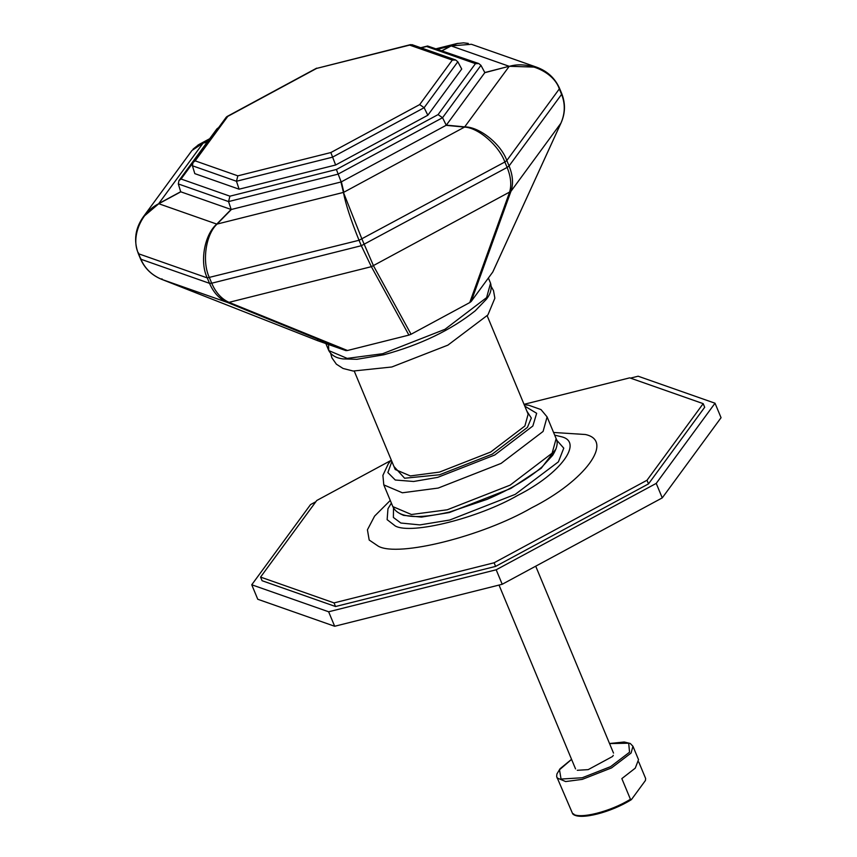 <?xml version="1.0" encoding="UTF-8"?>
<svg xmlns="http://www.w3.org/2000/svg" width="857" height="857" viewBox="0 0 857 857"><rect width="100%" height="100%" fill="white"/><g stroke="black" fill="none" stroke-linecap="round" stroke-linejoin="round"><path stroke-width="1.29" d="M577.254 770.293L588.191 769.629L612.584 756.463L613.291 755.296M571.544 759.323L560.039 768.761L556.911 773.989L556.643 776.496L572.647 813.732L573.751 813.925M638.765 761.991L645.642 778.51L645.439 780.481L631.534 799.442L630.431 799.249L621.839 778.606L635.251 768.161L638.529 759.666L632.948 746.265L630.249 743.469L624.207 741.991L609.531 743.512M631.534 799.442L630.431 799.249C610.538 811.675 579.171 819.538 572.647 813.732M345.864 350.599L347.46 350.502L229.012 302.35C221.513 298.964 215.739 292.591 211.711 283.206L209.451 277.764C201.781 262.028 205.68 234.539 217.067 224.073L216.767 224.095C204.395 234.614 199.531 262.167 207.265 277.904L209.526 283.335C213.564 292.719 219.531 299.093 227.416 302.446L345.864 350.599L317.658 340.69L317.54 339.993L317.658 340.69L162.08 279.511L161.962 278.804L162.08 279.511C152.021 275.386 144.951 268.627 140.869 259.221L140.709 258.268M408.907 335.098L411.049 334.262L373.513 265.831L361.965 239.124L343.432 192.407C345.639 204.084 350.845 220.045 359.04 240.271L361.3 245.713L211.711 283.206L209.526 283.335L140.869 259.221L138.609 253.79C130.478 237.914 140.794 212.279 158.77 203.73L143.248 216.917C135.192 228.38 133.531 240.581 138.266 253.511L140.527 258.943C144.812 268.616 151.989 275.461 162.069 279.5L227.416 302.446L229.012 302.35L371.37 266.677L408.907 335.098L347.46 350.502M446.251 125.24L484.848 72.599L480.948 65.346L478.806 63.568L475.453 63.654L438.088 114.602L442.544 117.72L446.251 125.24L341.182 181.941L231.197 209.515L180.709 191.786L178.32 183.944L178.952 180.623L181.073 179.017L192.536 163.387M446.047 125.336L464.537 127.093C478.335 127.682 498.978 145.561 504.869 161.994L507.13 167.436L361.3 245.713L371.37 266.677L510.933 191.347C513.525 183.88 512.904 175.406 509.079 165.947L506.819 160.505C501.002 144.019 479.492 126.804 464.805 126.89L446.315 125.133M561.421 93.402L561.581 94.356L509.079 165.947L507.13 167.436C510.954 176.896 511.747 185.23 509.497 192.429L469.743 302.575L411.049 334.262M341.375 181.834L343.828 192.247L464.537 127.093L509.154 66.418C528.116 60.493 553.804 72.02 559.321 88.914L561.581 94.356C565.374 103.868 565.138 113.488 560.896 123.215L492.743 272.076L471.179 301.482L510.933 191.347L560.896 123.215M469.743 302.575L471.179 301.482M492.85 271.894L560.96 123.119C565.341 113.36 565.609 103.547 561.764 93.681L559.503 88.239C554.94 78.094 547.291 71.067 536.557 67.167L509.133 66.278L484.773 72.695M457.949 43.332L450.836 45.935L471.425 44.285L536.461 67.135M143.387 216.735L191.968 150.478L203.355 142.915L197.924 145.09M178.952 180.623L216.928 128.85L218.256 128.089M231.197 209.515L228.551 201.577L229.933 196.178L181.073 179.017M341.182 181.941L336.394 169.493L229.933 196.178M478.806 63.568L427.6 45.999L426.593 46.492L475.453 63.654M427.836 115.234L335.633 165.005L239.103 189.193L194.807 173.639L192.418 165.776L193.05 162.466L195.16 160.859L227.801 116.359L316.64 68.399L409.635 45.1L452.314 60.086L419.684 104.586L424.129 107.703L427.836 115.234L461.719 69.042L457.809 61.779L455.667 59.99L452.314 60.086M193.05 162.466L226.291 117.13L227.801 116.359M239.103 189.193L236.468 181.255L237.839 175.846L195.16 160.859M335.633 165.005L330.845 152.546L237.839 175.846M455.667 59.99L412.024 44.66L409.635 45.1M410.642 44.607L316.64 68.399M391.381 503.113L387.964 508.758L387.139 519.663L395.313 526.005C411.285 534.918 478.699 518.024 517.885 495.292C560.628 473.803 584.292 441.537 560.907 436.631L554.683 435.131M393.513 507.987L393.384 517.457L400.83 523.027L419.919 524.902L449.721 520.028L515.239 494.36L558.41 461.837L563.767 448.157L556.632 440.091M400.112 513.739L403.551 515.357L421.451 517.103L449.379 512.54L510.804 488.469L541.238 468.254L556.075 448.822M524.034 404.333L629.713 377.851L703.179 403.647L647.003 480.252L494.103 562.781L334.037 602.899L260.571 577.093L316.747 500.499L390.996 460.423M703.179 403.647L704.69 407.268L648.513 483.873L495.603 566.402L494.103 562.781M648.513 483.873L647.003 480.252M495.603 566.402L335.548 606.52L334.037 602.899M335.548 606.52L262.081 580.725L260.571 577.093M630.506 378.119L638.133 376.212L715.027 403.219L656.226 483.391L496.182 569.787L328.638 611.78L251.744 584.774L310.534 504.591L315.847 501.731M656.226 483.391L662.257 497.885L721.058 417.702L715.027 403.219M662.257 497.885L502.213 584.27L496.182 569.787M502.213 584.27L334.669 626.263L328.638 611.78M334.669 626.263L257.764 599.257L251.744 584.774M609.552 743.587L628.684 743.201L629.552 752.21L610.602 766.64L582.224 777.76L561.056 779.056L559.492 769.768L571.576 759.388M556.996 777.888L565.641 781.563L582.299 779.367L611.555 767.904L631.095 753.024L632.948 746.265M138.609 253.79L138.448 252.836L138.609 253.79L207.265 277.904L359.04 240.271L504.869 161.994L506.819 160.505L559.321 88.914L559.16 87.96L559.321 88.914M180.784 191.679L158.749 203.591L203.088 143.119L207.18 142.144M231.101 209.472L216.767 224.095L158.77 203.73L180.806 191.818M340.968 181.995L343.432 192.407L217.067 224.073L231.401 209.451M442.223 50.713L451.136 45.914L509.133 66.278L484.751 72.556M207.298 141.973L203.355 142.915L208.733 140.012M437.863 49.181L450.836 45.935L442.062 50.659M178.32 183.944L228.551 201.577L338.001 174.153L442.544 117.72L480.948 65.346M438.088 114.602L336.394 169.493M421.13 47.863L426.593 46.492M192.418 165.776L236.468 181.255L332.441 157.195L424.129 107.703L457.809 61.779M419.684 104.586L330.845 152.546M328.499 344.493L328.777 350.577L347.192 358.397L382.672 353.716L444.976 329.302L486.594 297.625L490.558 283.228L488.394 278.022M392.838 506.616L411.435 514.511L447.236 509.786L510.129 485.137L552.133 453.171L556.139 438.634C558.271 442.48 557.114 448.04 552.679 455.313L541.978 466.979C528.266 478.795 509.904 489.604 486.883 499.427L449.507 512.047C416.834 519.503 397.937 517.692 392.838 506.616L383.797 484.891L402.383 492.786L438.195 488.062L501.077 463.412L543.092 431.435L547.098 416.909L556.139 438.634M391.874 461.484L387.867 472.582L395.259 480.006L413.61 481.484L437.713 477.36L494.746 455.003L532.85 426.004L536.664 413.299L524.795 406.154M393.963 466.497L404.6 478.227L439.62 474.767L492.261 454.135L527.441 427.364L531.319 418.034L526.884 411.167M354.273 371.156L395.216 469.507L410.353 475.935L439.491 472.089L490.686 452.025L524.88 426.004L528.137 414.177L487.194 315.826M390.267 500.434L374.595 516.118L367.428 529.808L369.185 540.028L378.376 546.241C398.355 557.371 482.62 536.257 531.597 507.837C585.031 480.981 614.598 440.648 585.374 434.51L553.568 432.464M631.288 799.688C611.512 812.147 580.275 820.492 572.947 814.15M613.516 753.089L535.711 566.188M575.54 768.9L499.02 585.074M317.636 340.679L162.069 279.5M193.071 149.129L198.738 144.629L209.686 138.716M436.438 48.688L456.652 43.621L463.519 42.85L468.276 43.407M427.6 45.999L420.723 47.724M218.449 127.822L217.528 128.314M316.64 68.164L226.901 116.595M490.558 283.228C492.893 291.348 487.622 297.497 486.455 299.189L475.217 310.823C450.868 330.17 420.38 344.835 383.743 354.787L356.823 359.308L343.004 358.922C340.968 358.547 332.891 357.947 328.777 350.577L325.864 343.571M547.098 416.909L540.992 409.582L528.662 405.2L524.205 404.75M391.285 460.08L388.328 463.755L382.897 475.367L383.797 484.891M330.716 353.566L331.916 357.84L336.373 364.182L343.089 368.478L353.18 371.038L391.81 366.989L447.9 345.135L487.901 314.937L494.864 298.204L493.493 290.577L491.318 286.709"/></g></svg>
